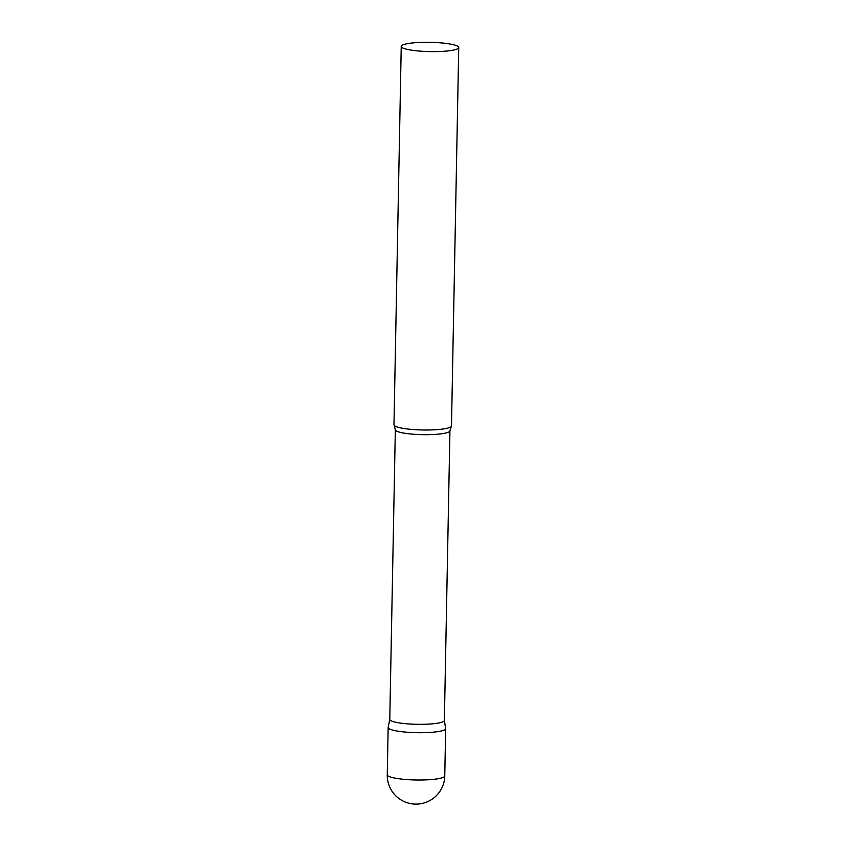 <?xml version="1.0" encoding="UTF-8"?>
<svg xmlns="http://www.w3.org/2000/svg" width="846" height="846" viewBox="0 0 846 846"><rect width="100%" height="100%" fill="white"/><g stroke="black" fill="none" stroke-linecap="round" stroke-linejoin="round"><path stroke-width="1.27" d="M444.763 775.909L445.673 728.618A28.764 4.632 -178.9 0 1 424.956 732.657A28.764 4.632 -178.9 0 1 388.155 727.507L387.257 774.809A28.764 28.764 0 0 0 401.734 800.327A28.764 28.764 0 0 0 444.763 775.909A28.764 4.632 -178.9 0 1 424.058 779.959A28.764 4.632 -178.9 0 1 388.399 776.142A28.764 4.632 -178.9 0 1 387.257 774.809M389.784 719.259A27.305 4.399 1.1 0 0 389.773 719.386A27.305 4.399 1.1 0 0 390.863 720.644A27.305 4.399 1.1 0 0 420.885 724.335A27.305 4.399 1.1 0 0 444.372 720.432L449.935 430.783L451.32 426.384A28.764 4.632 1.1 0 0 451.478 425.908L458.744 47.513A28.764 4.632 1.1 0 0 457.601 46.181A28.764 4.632 1.1 0 0 425.972 42.3A28.764 4.632 1.1 0 0 401.237 46.414A28.764 4.632 1.1 0 0 402.389 47.746A28.764 4.632 1.1 0 0 434.009 51.627A28.764 4.632 1.1 0 0 458.744 47.513M389.773 719.322L388.177 727.38A28.764 4.632 1.1 0 0 389.308 728.84A28.764 4.632 1.1 0 0 421.34 732.721A28.764 4.632 1.1 0 0 445.662 728.48L444.372 720.369M401.237 46.414L393.972 424.798A28.764 4.632 1.1 0 0 394.12 425.284A28.764 4.632 1.1 0 0 395.124 426.13A28.764 4.632 1.1 0 0 425.252 430.011A28.764 4.632 1.1 0 0 451.32 426.384M389.773 719.386L395.336 429.736A27.305 4.399 1.1 0 0 396.425 430.995A27.305 4.399 1.1 0 0 426.447 434.685A27.305 4.399 1.1 0 0 449.935 430.783M395.336 429.736L394.12 425.284"/></g></svg>

